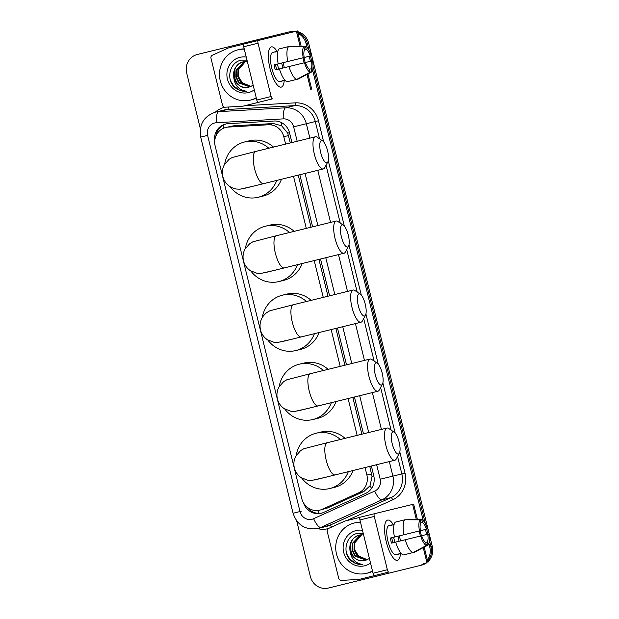 <?xml version="1.0" encoding="UTF-8"?>
<svg xmlns="http://www.w3.org/2000/svg" width="619" height="619" viewBox="0 0 619 619"><rect width="100%" height="100%" fill="white"/><g stroke="black" fill="none" stroke-linecap="round" stroke-linejoin="round"><path stroke-width="0.93" d="M290.326 142.943L287.703 133.124L281.637 125.789L273.405 123.529L233.448 125.827L225.819 127.452A15.537 14.755 -103.7 0 0 225.796 127.452A15.537 14.755 -103.7 0 0 215.172 146.069L301.755 498.566A15.537 14.755 -103.7 0 0 319.768 510.133A15.537 14.755 -103.7 0 0 322.22 509.29L358.695 492.801A15.537 14.755 -103.7 0 0 366.889 475.036L365.055 467.554M285.607 144.103L283.788 136.722A15.537 14.755 -103.7 0 0 268.298 124.775L228.341 127.073A15.537 14.755 -103.7 0 0 225.819 127.452M319.768 510.133L327.327 508.044L363.802 491.556L370.046 485.737L372.027 476.421L369.775 466.393M361.867 434.213L352.83 397.398M344.922 365.218L335.885 328.403M327.977 296.222L318.932 259.407M311.032 227.227L298.234 175.131M357.148 435.374L348.102 398.559M340.202 366.378L331.157 329.563M323.257 297.383L314.212 260.568M306.304 228.388L293.514 176.291M426.584 562.833A15.537 14.755 76.3 0 1 421.663 565.124L420.409 565.426A15.537 14.755 76.3 0 0 425.315 563.151A15.537 14.755 76.3 0 1 420.409 565.426L329.648 587.741A15.537 14.755 76.3 0 1 329.618 587.741A15.537 14.755 76.3 0 1 329.594 587.748M428.859 543.397L429.779 547.126L431.033 546.817A15.537 14.755 76.3 0 1 427.613 561.077A15.537 14.755 76.3 0 0 431.033 546.817L429.261 539.613L431.033 546.817L432.294 546.507A15.537 14.755 76.3 0 1 427.799 561.851M297.987 33.349A15.537 14.755 76.3 0 1 306.134 43.74L307.388 43.438L309.136 50.526L307.388 43.438A15.537 14.755 76.3 0 0 297.747 32.381A15.537 14.755 76.3 0 1 307.388 43.438L308.649 43.129L432.294 546.507M310.467 55.95L311.697 60.979L310.467 55.95M313.036 66.403L425.361 523.736L313.036 66.403M426.7 529.16L427.93 534.189L426.7 529.16M289.352 31.871A15.537 14.755 76.3 0 1 289.382 31.863A15.537 14.755 76.3 0 1 294.698 31.608A15.537 14.755 76.3 0 0 289.382 31.863A15.537 14.755 76.3 0 0 289.352 31.871L288.144 32.165M421.663 565.124L330.902 587.431A15.537 14.755 76.3 0 1 330.879 587.439A15.537 14.755 76.3 0 1 330.856 587.446M289.406 31.863L290.613 31.561A15.537 14.755 76.3 0 1 290.636 31.561A15.537 14.755 76.3 0 1 295.959 31.298M297.561 31.623A15.537 14.755 76.3 0 1 308.649 43.129M291.928 142.548L289.568 132.961A15.537 14.755 -103.7 0 0 274.078 121.015L228.125 123.661A15.537 14.755 -103.7 0 0 225.61 124.04A15.537 14.755 -103.7 0 0 225.579 124.04A15.537 14.755 -103.7 0 0 214.716 141.48M215.923 136.033A15.537 14.755 76.3 0 1 226.237 123.901M200.347 128.636L186.706 73.096A15.537 14.755 76.3 0 1 197.337 54.487L288.098 32.18A15.537 14.755 76.3 0 1 288.121 32.173A15.537 14.755 76.3 0 1 293.445 31.909M424.054 563.46A15.537 14.755 76.3 0 1 419.148 565.735L328.387 588.042A15.537 14.755 76.3 0 1 328.364 588.05A15.537 14.755 76.3 0 1 310.351 576.482L296.702 520.904M429.779 547.126A15.537 14.755 76.3 0 1 427.373 560.118M306.134 43.74L307.024 47.354M309.206 56.259L310.444 61.289M312.634 70.187L423.249 520.556M425.439 529.469L426.677 534.499M329.618 587.741L329.648 587.741A15.537 14.755 76.3 0 1 329.618 587.741L419.148 565.735M303.472 502.837A15.537 14.755 -103.7 0 0 321.16 513.275A15.537 14.755 -103.7 0 0 323.621 512.424L365.566 493.467A15.537 14.755 -103.7 0 0 373.752 475.694L371.377 465.999M363.469 433.818L354.424 397.003M346.524 364.823L337.479 328.016M329.579 295.828L320.534 259.021M312.626 226.833L299.836 174.736M321.787 513.105A15.537 14.755 76.3 0 1 307.047 507.085M256.243 97.763A25.89 24.598 76.3 0 1 250.331 100.108A25.89 24.598 76.3 0 1 250.293 100.116A25.89 24.598 76.3 0 1 220.263 80.81A25.89 24.598 76.3 0 1 237.982 49.822A25.89 24.598 76.3 0 1 238.021 49.806A25.89 24.598 76.3 0 1 244.304 49.156M256.32 98.081A25.89 24.598 76.3 0 1 251.593 99.798A25.89 24.598 76.3 0 1 251.546 99.814A25.89 24.598 76.3 0 1 251.507 99.821M247.36 61.59L243.143 61.885C235.847 64.492 232.736 69.746 233.82 77.661A12.945 12.295 76.3 0 0 248.792 87.155A12.945 12.295 76.3 0 1 248.792 87.155A12.945 12.295 76.3 0 0 248.977 87.109L253.186 85.314M247.004 60.159L241.511 60.144C229.324 62.016 225.579 80.122 235.197 87.759C238.609 90.451 242.408 91.604 246.594 91.217C239.104 90.235 234.849 85.716 233.82 77.661M254.293 89.84A18.121 17.216 76.3 0 1 248.482 92.564A18.121 17.216 76.3 0 1 227.436 79.07A18.121 17.216 76.3 0 1 239.832 57.358A18.121 17.216 76.3 0 1 246.246 57.08M243.638 61.761C227.715 64.863 233.936 91.627 248.823 87.147M244.428 61.637L236.504 70.187L236.28 76.903L239.259 82.838L250.115 86.815M244.172 61.676L236.009 70.311L235.785 77.027L238.764 82.961L249.89 86.884M245.464 61.544L238.501 69.699L238.276 76.416L241.255 82.35L251.074 86.459M245.201 61.56L238.006 69.823L237.781 76.539L240.76 82.474L250.834 86.559M250.912 86.621L242.958 83.697L238.245 76.253M239.236 49.512A25.89 24.598 76.3 0 1 239.282 49.505A25.89 24.598 76.3 0 1 244.226 48.847M230.639 80.957L233.727 86.026L239.576 90.196L246.594 91.217M270.023 68.539A20.713 6.469 -103.8 0 1 268.669 51.354A20.713 6.469 -103.8 0 1 277.173 51.555A20.713 6.469 -103.8 0 0 271.362 46.889A20.713 6.469 -103.8 0 0 270.023 68.539A20.713 6.469 -103.8 0 0 276.794 84.416A20.713 6.469 -103.8 0 0 284.237 80.292A20.713 6.469 -103.8 0 1 281.25 87.117A20.713 6.469 -103.8 0 1 270.023 68.539M258.208 102.359A2.592 0.812 -103.8 0 1 256.8 100.038L271.13 96.518A2.592 0.812 76.2 0 0 272.538 98.839L243.236 106.12A2.592 2.461 -103.7 0 0 243.236 106.12A2.592 2.461 -103.7 0 1 242.81 106.182L225.107 107.203A2.592 2.461 -103.7 0 1 222.523 105.215L210.978 58.194A2.592 2.461 -103.7 0 1 212.34 55.23L228.496 47.926A2.592 2.461 -103.7 0 1 228.906 47.787L243.708 44.15M247.94 104.975L243.228 106.12L247.94 104.975A2.592 2.461 76.3 0 1 247.94 104.975L272.538 98.839M301.144 46.216L297.399 30.95L258.208 40.506A2.592 0.812 76.2 0 0 258.038 43.214L243.708 46.735A2.592 0.812 -103.8 0 1 243.878 44.026L258.208 40.506L243.878 44.026M271.13 96.518L258.038 43.214M256.8 100.038L243.708 46.735M276.747 69.552A10.353 3.234 76.2 0 1 276.035 67.069A10.353 3.234 76.2 0 1 275.517 64.531L304.177 57.482A10.353 3.234 -103.8 0 1 304.656 49.706L306.227 49.327A10.353 3.234 -103.8 0 1 310.258 55.996L281.599 63.045A10.353 3.234 76.2 0 1 282.318 65.537A10.353 3.234 76.2 0 1 282.829 68.059M277.297 64.09A10.353 3.234 -103.8 0 1 278.016 66.589A10.353 3.234 -103.8 0 1 278.535 69.119M309.446 69.189A10.353 3.234 -103.8 0 1 305.415 62.511L311.496 61.026A10.353 3.234 -103.8 0 1 311.017 68.802L309.446 69.189L310.204 72.276L296.749 79.371L287.193 81.723A17.092 5.339 -103.8 0 1 279.44 68.887L275.3 69.908A15.018 4.689 -103.8 0 1 274.619 67.409A15.018 4.689 -103.8 0 1 274.07 64.879L278.21 63.865A17.092 5.339 -103.8 0 1 279.138 48.916L288.694 46.564L303.898 46.618L304.656 49.706M282.759 80.88A15.018 4.689 -103.8 0 1 281.916 80.857L283.487 80.47A15.018 4.689 -103.8 0 1 282.759 80.88L279.896 81.592A15.018 4.689 -103.8 0 1 271.749 68.113A15.018 4.689 -103.8 0 1 272.724 52.422L275.587 51.717A15.018 4.689 -103.8 0 1 276.422 51.741M306.227 49.327L305.469 46.232A13.463 4.201 -103.8 0 1 311.225 55.764L283.045 62.689A15.018 4.689 -103.8 0 1 283.734 65.188A15.018 4.689 -103.8 0 1 284.276 67.703M288.764 81.337L298.319 78.992L311.775 71.897L311.017 68.802M305.469 46.232L288.702 46.564A17.092 5.339 -103.8 0 0 287.765 61.513L278.21 63.865M296.749 79.371A17.092 5.339 -103.8 0 1 288.996 66.543L305.415 62.511M279.44 68.887L288.996 66.543M311.496 61.026L312.463 60.794A13.463 4.201 -103.8 0 1 311.775 71.897M310.204 72.276A13.463 4.201 -103.8 0 1 304.447 62.751M311.225 55.764L310.258 55.996M275.587 51.717A15.018 4.689 -103.8 0 0 274.859 52.128L277.823 51.4M304.177 57.482L287.765 61.513M303.209 57.722A13.463 4.201 -103.8 0 1 303.898 46.618M275.517 64.531L274.07 64.879M283.045 62.689L281.599 63.045M372.476 570.973A25.89 24.598 76.3 0 1 366.564 573.318A25.89 24.598 76.3 0 1 366.525 573.326A25.89 24.598 76.3 0 1 336.496 554.02A25.89 24.598 76.3 0 1 354.215 523.024A25.89 24.598 76.3 0 1 354.254 523.016A25.89 24.598 76.3 0 1 360.537 522.366M372.553 571.291A25.89 24.598 76.3 0 1 367.818 573.008A25.89 24.598 76.3 0 1 367.779 573.016A25.89 24.598 76.3 0 1 367.74 573.032M359.871 534.971C343.947 538.073 350.168 564.838 365.048 560.357A12.945 12.295 76.3 0 0 365.21 560.319L369.419 558.524M363.237 533.369L357.743 533.354C345.557 535.226 341.812 553.332 351.43 560.969C354.834 563.661 358.633 564.814 362.827 564.427C355.337 563.445 351.074 558.926 350.052 550.871A12.945 12.295 76.3 0 0 365.024 560.365A12.945 12.295 76.3 0 0 365.048 560.357M370.526 563.05A18.121 17.216 76.3 0 1 364.707 565.774A18.121 17.216 76.3 0 1 343.669 552.28A18.121 17.216 76.3 0 1 356.064 530.568A18.121 17.216 76.3 0 1 362.479 530.29M363.593 534.801L359.376 535.095C352.079 537.702 348.969 542.956 350.052 550.871M360.66 534.847L352.737 543.397L352.513 550.113L355.492 556.048L366.347 560.025M360.405 534.886L352.242 543.513L352.018 550.237L354.997 556.172L366.123 560.094M361.689 534.754L354.733 542.909L354.509 549.626L357.488 555.56L367.307 559.669M361.434 534.77L354.23 543.033L354.014 549.749L356.993 555.684L367.067 559.769M367.137 559.831L359.19 556.907L354.478 549.455M355.468 522.722A25.89 24.598 76.3 0 1 355.507 522.715A25.89 24.598 76.3 0 1 360.459 522.049M346.864 554.167L349.952 559.236L355.809 563.406L362.827 564.427M320.681 152.537A11.39 3.559 76.2 0 0 327.846 161.861A11.39 3.559 76.2 0 0 327.598 150.85A11.39 3.559 76.2 0 0 322.708 140.97A11.39 3.559 76.2 0 0 320.681 152.537M327.846 161.861L324.751 167.664A16.574 5.176 -103.8 0 1 323.319 168.964A16.574 5.176 -103.8 0 1 314.336 154.092A16.574 5.176 -103.8 0 1 315.411 136.776A16.574 5.176 -103.8 0 1 317.284 137.263L322.708 140.97M255.314 185.715A16.574 15.738 -103.7 0 0 255.345 185.708A16.574 15.738 -103.7 0 0 255.368 185.708A16.574 15.738 -103.7 0 0 256.398 185.414M276.755 180.408A28.482 27.058 76.3 0 1 258.208 197.268A28.482 27.058 76.3 0 1 258.162 197.283A28.482 27.058 76.3 0 1 230.152 186.729M224.666 164.19A28.482 27.058 76.3 0 1 244.621 141.952A28.482 27.058 76.3 0 1 244.667 141.944A28.482 27.058 76.3 0 1 268.801 148.235M281.475 179.247A28.482 27.058 76.3 0 1 262.92 196.122A28.482 27.058 76.3 0 1 262.882 196.13A28.482 27.058 76.3 0 1 262.835 196.146M249.333 140.807A28.482 27.058 76.3 0 1 249.38 140.792A28.482 27.058 76.3 0 1 273.505 147.082M341.386 236.822A11.39 3.559 76.2 0 0 348.543 246.145A11.39 3.559 76.2 0 0 348.296 235.135A11.39 3.559 76.2 0 0 343.413 225.254A11.39 3.559 76.2 0 0 341.386 236.822M348.543 246.145L345.456 251.941A16.574 5.176 -103.8 0 1 344.025 253.241A16.574 5.176 -103.8 0 1 335.034 238.377A16.574 5.176 -103.8 0 1 336.109 221.06A16.574 5.176 -103.8 0 1 337.982 221.548L343.413 225.254M263.771 272.979L284.307 267.919A16.574 5.176 76.2 0 1 275.323 253.055A16.574 5.176 76.2 0 1 276.399 235.738L252.947 241.766L249.797 243.584L245.047 249.039C243.066 252.8 242.555 256.753 243.515 260.893C244.582 265.009 246.865 268.282 250.362 270.696L257.102 273.319L260.738 273.474L276.043 269.992A16.574 15.738 -103.7 0 0 276.043 269.992A16.574 15.738 -103.7 0 0 276.074 269.985A16.574 15.738 -103.7 0 0 277.095 269.698M297.453 264.692A28.482 27.058 76.3 0 1 278.914 281.552A28.482 27.058 76.3 0 1 278.867 281.568A28.482 27.058 76.3 0 1 250.857 271.014M245.364 248.474A28.482 27.058 76.3 0 1 265.327 226.237A28.482 27.058 76.3 0 1 265.373 226.221A28.482 27.058 76.3 0 1 289.499 232.52M302.173 263.532A28.482 27.058 76.3 0 1 283.626 280.407A28.482 27.058 76.3 0 1 283.579 280.415A28.482 27.058 76.3 0 1 283.533 280.422M270.039 225.084A28.482 27.058 76.3 0 1 270.085 225.076A28.482 27.058 76.3 0 1 294.203 231.359M358.331 305.817A11.39 3.559 76.2 0 0 365.496 315.141A11.39 3.559 76.2 0 0 365.249 304.13A11.39 3.559 76.2 0 0 360.359 294.249A11.39 3.559 76.2 0 0 358.331 305.817M365.496 315.141L362.401 320.936A16.574 5.176 -103.8 0 1 360.97 322.236A16.574 5.176 -103.8 0 1 351.987 307.372A16.574 5.176 -103.8 0 1 353.054 290.056A16.574 5.176 -103.8 0 1 354.927 290.543L360.359 294.249M280.717 341.974L301.252 336.914A16.574 5.176 76.2 0 1 292.269 322.05A16.574 5.176 76.2 0 1 293.344 304.734L269.892 310.761L266.743 312.58C261.164 317.083 259.075 322.855 260.46 329.888C261.528 334.005 263.81 337.278 267.315 339.692L274.047 342.315L277.683 342.469L292.988 338.988A16.574 15.738 -103.7 0 0 292.988 338.988A16.574 15.738 -103.7 0 0 293.019 338.98A16.574 15.738 -103.7 0 0 294.04 338.694M314.406 333.687A28.482 27.058 76.3 0 1 295.859 350.547A28.482 27.058 76.3 0 1 295.812 350.555A28.482 27.058 76.3 0 1 267.803 340.009M262.309 317.47A28.482 27.058 76.3 0 1 282.272 295.232A28.482 27.058 76.3 0 1 282.318 295.217A28.482 27.058 76.3 0 1 306.444 301.515M319.118 332.527A28.482 27.058 76.3 0 1 300.571 349.395A28.482 27.058 76.3 0 1 300.524 349.41A28.482 27.058 76.3 0 1 300.478 349.418M286.984 294.079A28.482 27.058 76.3 0 1 287.03 294.071A28.482 27.058 76.3 0 1 311.156 300.354M375.276 374.812A11.39 3.559 76.2 0 0 382.441 384.136A11.39 3.559 76.2 0 0 382.194 373.125A11.39 3.559 76.2 0 0 377.304 363.245A11.39 3.559 76.2 0 0 375.276 374.812M382.441 384.136L379.346 389.931A16.574 5.176 -103.8 0 1 377.915 391.231A16.574 5.176 -103.8 0 1 368.932 376.367A16.574 5.176 -103.8 0 1 370.007 359.051A16.574 5.176 -103.8 0 1 371.88 359.538L377.304 363.245M297.669 410.97L318.205 405.909A16.574 5.176 76.2 0 1 309.221 391.046A16.574 5.176 76.2 0 1 310.289 373.729L286.845 379.757L283.695 381.575L278.937 387.022C276.956 390.79 276.445 394.744 277.413 398.884C278.473 403 280.755 406.273 284.26 408.687L290.992 411.31L294.629 411.465L309.941 407.983A16.574 15.738 -103.7 0 0 309.941 407.983A16.574 15.738 -103.7 0 0 309.964 407.975A16.574 15.738 -103.7 0 0 310.993 407.689M331.351 402.683A28.482 27.058 76.3 0 1 312.804 419.543A28.482 27.058 76.3 0 1 312.757 419.55A28.482 27.058 76.3 0 1 284.748 409.004M279.254 386.465A28.482 27.058 76.3 0 1 299.217 364.227A28.482 27.058 76.3 0 1 299.263 364.212A28.482 27.058 76.3 0 1 323.397 370.51M336.071 401.522A28.482 27.058 76.3 0 1 317.516 418.39A28.482 27.058 76.3 0 1 317.47 418.405A28.482 27.058 76.3 0 1 317.431 418.413M303.929 363.074A28.482 27.058 76.3 0 1 303.975 363.067A28.482 27.058 76.3 0 1 328.101 369.35M392.229 443.808A11.39 3.559 76.2 0 0 399.387 453.131A11.39 3.559 76.2 0 0 399.139 442.121A11.39 3.559 76.2 0 0 394.249 432.232A11.39 3.559 76.2 0 0 392.229 443.808M399.387 453.131L396.292 458.927A16.574 5.176 -103.8 0 1 394.86 460.226A16.574 5.176 -103.8 0 1 385.877 445.363A16.574 5.176 -103.8 0 1 386.952 428.046A16.574 5.176 -103.8 0 1 388.825 428.534L394.249 432.232M314.614 479.965L335.15 474.905A16.574 5.176 76.2 0 1 326.167 460.041A16.574 5.176 76.2 0 1 327.234 442.724L303.79 448.752L300.641 450.57L295.89 456.017C293.901 459.785 293.391 463.739 294.358 467.879C295.425 471.995 297.708 475.268 301.205 477.682L307.945 480.305L311.574 480.46L326.886 476.978A16.574 15.738 -103.7 0 0 326.886 476.978A16.574 15.738 -103.7 0 0 326.909 476.97A16.574 15.738 -103.7 0 0 327.938 476.684M348.296 471.678A28.482 27.058 76.3 0 1 329.749 488.538A28.482 27.058 76.3 0 1 329.703 488.546A28.482 27.058 76.3 0 1 301.693 478M296.207 455.46A28.482 27.058 76.3 0 1 316.162 433.223A28.482 27.058 76.3 0 1 316.208 433.207A28.482 27.058 76.3 0 1 340.342 439.505M353.016 470.517A28.482 27.058 76.3 0 1 334.469 487.385A28.482 27.058 76.3 0 1 334.422 487.401A28.482 27.058 76.3 0 1 334.376 487.408M320.882 432.07A28.482 27.058 76.3 0 1 320.928 432.062A28.482 27.058 76.3 0 1 345.046 438.345M386.256 541.749A20.713 6.469 -103.8 0 1 384.894 524.564A20.713 6.469 -103.8 0 1 393.405 524.765A20.713 6.469 -103.8 0 0 387.595 520.099A20.713 6.469 -103.8 0 0 386.256 541.749A20.713 6.469 -103.8 0 0 393.026 557.626A20.713 6.469 -103.8 0 0 400.47 553.502A20.713 6.469 -103.8 0 1 397.483 560.327A20.713 6.469 -103.8 0 1 386.256 541.749M374.433 575.569A2.592 0.812 -103.8 0 1 373.033 573.248L387.362 569.728A2.592 0.812 76.2 0 0 388.771 572.049L359.461 579.33A2.592 2.461 -103.7 0 1 359.043 579.392L341.34 580.413A2.592 2.461 -103.7 0 1 338.755 578.425L327.211 531.404A2.592 2.461 -103.7 0 1 328.573 528.44L344.729 521.136A2.592 2.461 -103.7 0 1 345.139 520.997L359.941 517.36M364.173 578.185L359.461 579.33L364.173 578.185A2.592 2.461 76.3 0 1 364.173 578.185L388.771 572.049M417.376 519.426L413.631 504.16L374.441 513.716A2.592 0.812 76.2 0 0 374.271 516.424L359.941 519.945A2.592 0.812 -103.8 0 1 360.111 517.236L374.441 513.716L360.111 517.236M387.362 569.728L374.271 516.424M373.033 573.248L359.941 519.945M392.98 542.762A10.353 3.234 76.2 0 1 392.26 540.279A10.353 3.234 76.2 0 1 391.742 537.741L420.409 530.692A10.353 3.234 -103.8 0 1 420.889 522.916L420.131 519.828A13.463 4.201 -103.8 0 0 419.442 530.932L390.303 538.089A15.018 4.689 -103.8 0 0 390.852 540.619A15.018 4.689 -103.8 0 0 391.533 543.118L421.64 535.721A10.353 3.234 -103.8 0 0 425.671 542.391L426.437 545.486L412.981 552.581L403.426 554.934A17.092 5.339 -103.8 0 1 395.673 542.097M420.889 522.923L422.46 522.537A10.353 3.234 -103.8 0 1 426.491 529.206L397.831 536.255A10.353 3.234 76.2 0 1 398.551 538.747A10.353 3.234 76.2 0 1 399.062 541.269M393.529 537.3A10.353 3.234 -103.8 0 1 394.249 539.799A10.353 3.234 -103.8 0 1 394.767 542.329M398.992 554.09A15.018 4.689 -103.8 0 1 398.149 554.067L399.719 553.68A15.018 4.689 -103.8 0 1 398.992 554.09L396.121 554.794A15.018 4.689 -103.8 0 1 387.981 541.323A15.018 4.689 -103.8 0 1 388.956 525.632L391.819 524.927A15.018 4.689 -103.8 0 1 392.655 524.951M422.46 522.537L421.701 519.442A13.463 4.201 -103.8 0 1 427.458 528.974L399.278 535.899A15.018 4.689 -103.8 0 1 399.959 538.398A15.018 4.689 -103.8 0 1 400.508 540.913M404.996 554.547L414.552 552.202L428.008 545.107L427.242 542.012L425.679 542.399M421.701 519.442L404.934 519.774M412.981 552.581A17.092 5.339 -103.8 0 1 405.228 539.753M421.647 535.729L428.696 534.004A13.463 4.201 -103.8 0 1 428.008 545.107M426.437 545.486A13.463 4.201 -103.8 0 1 420.672 535.953M427.458 528.974L426.491 529.206M427.729 534.236A10.353 3.234 -103.8 0 1 427.242 542.012M391.819 524.927A15.018 4.689 -103.8 0 0 391.092 525.338L394.055 524.61M394.442 537.075A17.092 5.339 -103.8 0 1 395.371 522.126L404.919 519.774L420.131 519.828M403.99 534.723A17.092 5.339 -103.8 0 1 404.919 519.774M420.409 530.692L419.442 530.932M391.742 537.741L390.303 538.089M399.278 535.899L397.831 536.255M233.448 125.827L228.341 127.073M319.311 513.368A15.537 4.774 -114.3 0 1 317.609 510.489M289.499 132.683L287.703 133.124M281.637 125.789A15.537 4.782 -93.3 0 1 281.722 122.724M373.822 475.98L372.027 476.421M223.699 128.148A15.537 4.782 -93.3 0 1 223.885 124.829M371.547 488.414A15.537 4.774 -114.3 0 1 370.046 485.737M273.405 123.529L268.298 124.775M288.516 135.569L283.788 136.722M371.617 473.883L366.889 475.036M363.802 491.556L358.695 492.801M327.327 508.044L322.22 509.29M297.105 512.261L301.252 511.24M297.182 141.256L293.638 126.841A10.353 9.842 -103.7 0 0 283.316 118.879L216.379 122.732A10.353 9.842 -103.7 0 0 214.685 122.988A10.353 9.842 -103.7 0 0 207.605 135.391L299.991 511.549A10.353 9.842 -103.7 0 0 312.022 519.256A10.353 9.842 -103.7 0 0 313.64 518.691L374.735 491.076A10.353 9.842 -103.7 0 0 380.198 479.23L376.631 464.714M216.379 122.732A10.353 3.188 -93.3 0 1 218.755 111.652A20.713 19.676 76.3 0 0 215.389 112.155L215.389 112.155A20.713 19.676 76.3 0 1 215.389 112.155C203.705 116.341 198.815 124.651 200.688 137.093L207.605 135.391M389.328 461.588L392.895 476.119A20.713 19.676 76.3 0 1 381.969 499.812L320.874 527.427A20.713 19.676 76.3 0 1 317.632 528.549A20.713 19.676 76.3 0 1 317.601 528.556L326.553 526.367A20.713 19.676 -103.7 0 0 326.584 526.359A20.713 19.676 -103.7 0 0 329.834 525.245L390.922 497.622A20.713 19.676 -103.7 0 0 401.847 473.93L397.576 456.528M331.498 527.117A2.592 0.797 65.7 0 0 329.834 525.245L320.874 527.427A10.353 3.188 -114.3 0 1 313.64 518.691M215.28 112.178A23.305 22.137 76.3 0 1 224.48 107.273A23.305 22.137 76.3 0 1 224.79 107.203M244.745 105.748L295.232 102.847A23.305 22.137 76.3 0 1 318.468 120.767L323.644 141.836M328.271 160.669L344.342 226.121M348.969 244.954L361.295 295.116M365.914 313.941L378.24 364.111M382.867 382.937L395.185 433.107M399.812 451.932L405.019 473.156A23.305 22.137 76.3 0 1 392.732 499.804L346.725 520.602M328.24 528.618A23.305 22.137 76.3 0 1 317.485 528.58M228.318 107.017A2.592 0.797 86.7 0 1 227.707 109.47L218.755 111.652L285.684 107.799L294.636 105.617L227.707 109.47A20.713 19.676 -103.7 0 0 224.349 109.973A20.713 19.676 -103.7 0 0 224.318 109.981M283.316 118.879A10.353 3.188 -93.3 0 1 285.684 107.799A20.713 19.676 76.3 0 1 306.335 123.73L315.295 121.541A20.713 19.676 -103.7 0 0 294.636 105.617A2.592 0.797 86.7 0 0 295.232 102.847M374.735 491.076A10.353 3.188 -114.3 0 0 381.969 499.812L390.922 497.622A2.592 0.797 65.7 0 1 392.732 499.804M380.198 479.23L405.019 473.156M293.638 126.841L306.335 123.73L309.879 138.138M317.779 170.326L330.577 222.422M338.485 254.602L347.522 291.417M355.43 323.598L364.475 360.413M372.375 392.593L381.42 429.408M391.076 430.073L380.631 387.533M374.131 361.078L363.678 318.537M357.178 292.083L346.733 249.542M340.233 223.088L326.035 165.265M319.536 138.803L315.295 121.541L318.468 120.767M368.723 432.526L359.685 395.719M351.778 363.531L342.733 326.724M334.833 294.536L325.787 257.728M317.88 225.54L305.09 173.444M200.688 137.093L293.081 513.252L299.991 511.549M310.723 89.531L307.009 74.412M304.161 62.821L302.923 57.807M300.076 46.208L296.393 31.198M255.345 185.708L240.033 189.19L236.404 189.043C229.37 187.634 224.844 183.495 222.817 176.616C221.85 172.469 222.36 168.515 224.341 164.755L229.1 159.307L232.249 157.489L255.693 151.454A16.574 5.176 76.2 0 0 254.626 168.77A16.574 5.176 76.2 0 0 263.609 183.642L323.319 168.964M244.343 188.393A16.574 15.738 -103.7 0 0 244.373 188.385A16.574 15.738 -103.7 0 0 244.931 188.238M265.048 272.677A16.574 15.738 -103.7 0 0 265.071 272.67A16.574 15.738 -103.7 0 0 265.636 272.522M281.993 341.673A16.574 15.738 -103.7 0 0 282.016 341.665A16.574 15.738 -103.7 0 0 282.581 341.51M298.938 410.668A16.574 15.738 -103.7 0 0 298.962 410.66A16.574 15.738 -103.7 0 0 299.526 410.505M315.883 479.663A16.574 15.738 -103.7 0 0 315.914 479.655A16.574 15.738 -103.7 0 0 316.471 479.501M426.948 562.741L423.241 547.622M420.386 536.031L419.156 531.017M416.308 519.418L412.625 504.4M290.636 31.561L288.121 32.173M215.389 112.155L224.349 109.973M293.081 513.252C297.174 525.136 305.353 530.235 317.601 528.556M250.293 100.116L251.546 99.814M238.021 49.806L239.282 49.505M311.728 89.283L307.953 73.916M305.167 62.573L303.937 57.559M366.525 573.326L367.779 573.016M354.254 523.016L355.507 522.715M258.162 197.283L262.882 196.13M244.667 141.944L249.38 140.792M255.693 151.454L315.411 136.776M243.074 188.694L263.609 183.642M284.307 267.919L344.025 253.241M278.867 281.568L283.579 280.415M265.373 226.221L270.085 225.076M276.399 235.738L336.109 221.06M301.252 336.914L360.97 322.236M295.812 350.555L300.524 349.41M282.318 295.217L287.03 294.071M293.344 304.734L353.054 290.056M318.205 405.909L377.915 391.231M312.757 419.55L317.47 418.405M299.263 364.212L303.975 363.067M310.289 373.729L370.007 359.051M335.15 474.905L394.86 460.226M329.703 488.546L334.422 487.401M316.208 433.207L320.928 432.062M327.234 442.724L386.952 428.046M427.961 562.493L424.185 547.126M421.4 535.783L420.162 530.769"/></g></svg>
